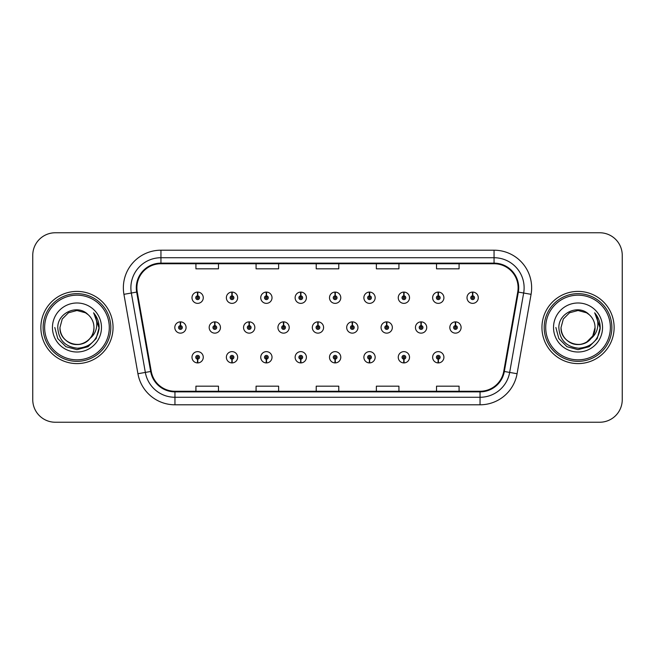 <?xml version="1.0" encoding="UTF-8"?>
<svg xmlns="http://www.w3.org/2000/svg" width="655" height="655" viewBox="0 0 655 655"><rect width="100%" height="100%" fill="white"/><g stroke="black" fill="none" stroke-linecap="round" stroke-linejoin="round"><path stroke-width="0.98" d="M438.187 359.153L438.023 362.911A5.641 5.641 0 0 0 438.514 362.911L438.351 359.153A1.883 1.883 0 0 0 440.152 357.278A1.883 1.883 0 0 0 438.269 355.395A1.883 1.883 0 0 0 436.394 357.278A1.883 1.883 0 0 0 438.187 359.153L438.236 358.023A0.753 0.753 0 0 1 437.524 357.278A0.753 0.753 0 0 1 438.269 356.525A0.753 0.753 0 0 1 439.022 357.278A0.753 0.753 0 0 1 438.301 358.023L438.351 359.153M403.816 359.153L403.652 362.911A5.641 5.641 0 0 0 404.143 362.911L403.979 359.153A1.883 1.883 0 0 0 405.772 357.278A1.883 1.883 0 0 0 403.898 355.395A1.883 1.883 0 0 0 402.014 357.278A1.883 1.883 0 0 0 403.816 359.153L403.865 358.023A0.753 0.753 0 0 1 403.144 357.278A0.753 0.753 0 0 1 403.898 356.525A0.753 0.753 0 0 1 404.643 357.278A0.753 0.753 0 0 1 403.93 358.023L403.979 359.153M335.057 359.153L334.893 362.911A5.641 5.641 0 0 0 335.385 362.911L335.221 359.153A1.883 1.883 0 0 0 337.022 357.278A1.883 1.883 0 0 0 335.139 355.395A1.883 1.883 0 0 0 333.256 357.278A1.883 1.883 0 0 0 335.057 359.153L335.106 358.023A0.753 0.753 0 0 1 334.386 357.278A0.753 0.753 0 0 1 335.139 356.525A0.753 0.753 0 0 1 335.892 357.278A0.753 0.753 0 0 1 335.172 358.023L335.221 359.153M300.678 359.153L300.514 362.911A5.641 5.641 0 0 0 301.005 362.911L300.841 359.153A1.883 1.883 0 0 0 302.643 357.278A1.883 1.883 0 0 0 300.76 355.395A1.883 1.883 0 0 0 298.885 357.278A1.883 1.883 0 0 0 300.678 359.153L300.727 358.023A0.753 0.753 0 0 1 300.006 357.278A0.753 0.753 0 0 1 300.76 356.525A0.753 0.753 0 0 1 301.513 357.278A0.753 0.753 0 0 1 300.792 358.023L300.841 359.153M266.298 359.153L266.135 362.911A5.641 5.641 0 0 0 266.634 362.911L266.47 359.153A1.883 1.883 0 0 0 268.263 357.278A1.883 1.883 0 0 0 266.389 355.395A1.883 1.883 0 0 0 264.505 357.278A1.883 1.883 0 0 0 266.298 359.153L266.356 358.023A0.753 0.753 0 0 1 265.635 357.278A0.753 0.753 0 0 1 266.389 356.525A0.753 0.753 0 0 1 267.134 357.278A0.753 0.753 0 0 1 266.421 358.023L266.47 359.153M231.927 359.153L231.764 362.911A5.641 5.641 0 0 0 232.255 362.911L232.091 359.153A1.883 1.883 0 0 0 233.884 357.278A1.883 1.883 0 0 0 232.009 355.395A1.883 1.883 0 0 0 230.126 357.278A1.883 1.883 0 0 0 231.927 359.153L231.976 358.023A0.753 0.753 0 0 1 231.256 357.278A0.753 0.753 0 0 1 232.009 356.525A0.753 0.753 0 0 1 232.762 357.278A0.753 0.753 0 0 1 232.042 358.023L232.091 359.153M369.436 359.153L369.273 362.911A5.641 5.641 0 0 0 369.764 362.911L369.6 359.153A1.883 1.883 0 0 0 371.393 357.278A1.883 1.883 0 0 0 369.518 355.395A1.883 1.883 0 0 0 367.635 357.278A1.883 1.883 0 0 0 369.436 359.153L369.485 358.023A0.753 0.753 0 0 1 368.765 357.278A0.753 0.753 0 0 1 369.518 356.525A0.753 0.753 0 0 1 370.272 357.278A0.753 0.753 0 0 1 369.551 358.023L369.6 359.153M197.548 359.153L197.384 362.911A5.641 5.641 0 0 0 197.875 362.911L197.712 359.153A1.883 1.883 0 0 0 199.513 357.278A1.883 1.883 0 0 0 197.63 355.395A1.883 1.883 0 0 0 195.747 357.278A1.883 1.883 0 0 0 197.548 359.153L197.597 358.023A0.753 0.753 0 0 1 196.877 357.278A0.753 0.753 0 0 1 197.63 356.525A0.753 0.753 0 0 1 198.383 357.278A0.753 0.753 0 0 1 197.663 358.023L197.712 359.153M455.544 325.625L455.708 321.867A5.641 5.641 0 0 0 455.217 321.867L455.381 325.625A1.883 1.883 0 0 0 453.579 327.5A1.883 1.883 0 0 0 455.462 329.383A1.883 1.883 0 0 0 457.337 327.5A1.883 1.883 0 0 0 455.544 325.625L455.495 326.747A0.753 0.753 0 0 1 456.216 327.5A0.753 0.753 0 0 1 455.462 328.253A0.753 0.753 0 0 1 454.709 327.5A0.753 0.753 0 0 1 455.43 326.747L455.381 325.625M421.165 325.625L421.329 321.867A5.641 5.641 0 0 0 420.837 321.867L421.001 325.625A1.883 1.883 0 0 0 419.2 327.5A1.883 1.883 0 0 0 421.083 329.383A1.883 1.883 0 0 0 422.966 327.5A1.883 1.883 0 0 0 421.165 325.625L421.116 326.747A0.753 0.753 0 0 1 421.836 327.5A0.753 0.753 0 0 1 421.083 328.253A0.753 0.753 0 0 1 420.33 327.5A0.753 0.753 0 0 1 421.05 326.747L421.001 325.625M318.035 325.625L318.199 321.867A5.641 5.641 0 0 0 317.708 321.867L317.872 325.625A1.883 1.883 0 0 0 316.07 327.5A1.883 1.883 0 0 0 317.953 329.383A1.883 1.883 0 0 0 319.828 327.5A1.883 1.883 0 0 0 318.035 325.625L317.986 326.747A0.753 0.753 0 0 1 318.707 327.5A0.753 0.753 0 0 1 317.953 328.253A0.753 0.753 0 0 1 317.2 327.5A0.753 0.753 0 0 1 317.921 326.747L317.872 325.625M283.656 325.625L283.82 321.867A5.641 5.641 0 0 0 283.328 321.867L283.492 325.625A1.883 1.883 0 0 0 281.691 327.5A1.883 1.883 0 0 0 283.574 329.383A1.883 1.883 0 0 0 285.449 327.5A1.883 1.883 0 0 0 283.656 325.625L283.607 326.747A0.753 0.753 0 0 1 284.327 327.5A0.753 0.753 0 0 1 283.574 328.253A0.753 0.753 0 0 1 282.821 327.5A0.753 0.753 0 0 1 283.541 326.747L283.492 325.625M249.277 325.625L249.44 321.867A5.641 5.641 0 0 0 248.949 321.867L249.113 325.625A1.883 1.883 0 0 0 247.32 327.5A1.883 1.883 0 0 0 249.195 329.383A1.883 1.883 0 0 0 251.078 327.5A1.883 1.883 0 0 0 249.277 325.625L249.227 326.747A0.753 0.753 0 0 1 249.948 327.5A0.753 0.753 0 0 1 249.195 328.253A0.753 0.753 0 0 1 248.441 327.5A0.753 0.753 0 0 1 249.162 326.747L249.113 325.625M214.897 325.625L215.061 321.867A5.641 5.641 0 0 0 214.57 321.867L214.734 325.625A1.883 1.883 0 0 0 212.94 327.5A1.883 1.883 0 0 0 214.815 329.383A1.883 1.883 0 0 0 216.699 327.5A1.883 1.883 0 0 0 214.897 325.625L214.848 326.747A0.753 0.753 0 0 1 215.569 327.5A0.753 0.753 0 0 1 214.815 328.253A0.753 0.753 0 0 1 214.07 327.5A0.753 0.753 0 0 1 214.783 326.747L214.734 325.625M386.786 325.625L386.949 321.867A5.641 5.641 0 0 0 386.458 321.867L386.622 325.625A1.883 1.883 0 0 0 384.829 327.5A1.883 1.883 0 0 0 386.704 329.383A1.883 1.883 0 0 0 388.587 327.5A1.883 1.883 0 0 0 386.786 325.625L386.737 326.747A0.753 0.753 0 0 1 387.457 327.5A0.753 0.753 0 0 1 386.704 328.253A0.753 0.753 0 0 1 385.951 327.5A0.753 0.753 0 0 1 386.671 326.747L386.622 325.625M352.406 325.625L352.57 321.867A5.641 5.641 0 0 0 352.079 321.867L352.243 325.625A1.883 1.883 0 0 0 350.45 327.5A1.883 1.883 0 0 0 352.325 329.383A1.883 1.883 0 0 0 354.208 327.5A1.883 1.883 0 0 0 352.406 325.625L352.357 326.747A0.753 0.753 0 0 1 353.078 327.5A0.753 0.753 0 0 1 352.325 328.253A0.753 0.753 0 0 1 351.579 327.5A0.753 0.753 0 0 1 352.292 326.747L352.243 325.625M180.526 325.625L180.69 321.867A5.641 5.641 0 0 0 180.199 321.867L180.362 325.625A1.883 1.883 0 0 0 178.561 327.5A1.883 1.883 0 0 0 180.444 329.383A1.883 1.883 0 0 0 182.319 327.5A1.883 1.883 0 0 0 180.526 325.625L180.477 326.747A0.753 0.753 0 0 1 181.189 327.5A0.753 0.753 0 0 1 180.444 328.253A0.753 0.753 0 0 1 179.691 327.5A0.753 0.753 0 0 1 180.412 326.747L180.362 325.625M472.73 295.847L472.894 292.089A5.641 5.641 0 0 0 472.402 292.089L472.566 295.847A1.883 1.883 0 0 0 470.773 297.722A1.883 1.883 0 0 0 472.648 299.605A1.883 1.883 0 0 0 474.531 297.722A1.883 1.883 0 0 0 472.73 295.847L472.681 296.977A0.753 0.753 0 0 1 473.401 297.722A0.753 0.753 0 0 1 472.648 298.475A0.753 0.753 0 0 1 471.895 297.722A0.753 0.753 0 0 1 472.615 296.977L472.566 295.847M438.351 295.847L438.514 292.089A5.641 5.641 0 0 0 438.023 292.089L438.187 295.847A1.883 1.883 0 0 0 436.394 297.722A1.883 1.883 0 0 0 438.269 299.605A1.883 1.883 0 0 0 440.152 297.722A1.883 1.883 0 0 0 438.351 295.847L438.301 296.977A0.753 0.753 0 0 1 439.022 297.722A0.753 0.753 0 0 1 438.269 298.475A0.753 0.753 0 0 1 437.524 297.722A0.753 0.753 0 0 1 438.236 296.977L438.187 295.847M403.979 295.847L404.143 292.089A5.641 5.641 0 0 0 403.652 292.089L403.816 295.847A1.883 1.883 0 0 0 402.014 297.722A1.883 1.883 0 0 0 403.898 299.605A1.883 1.883 0 0 0 405.772 297.722A1.883 1.883 0 0 0 403.979 295.847L403.93 296.977A0.753 0.753 0 0 1 404.643 297.722A0.753 0.753 0 0 1 403.898 298.475A0.753 0.753 0 0 1 403.144 297.722A0.753 0.753 0 0 1 403.865 296.977L403.816 295.847M335.221 295.847L335.385 292.089A5.641 5.641 0 0 0 334.893 292.089L335.057 295.847A1.883 1.883 0 0 0 333.256 297.722A1.883 1.883 0 0 0 335.139 299.605A1.883 1.883 0 0 0 337.022 297.722A1.883 1.883 0 0 0 335.221 295.847L335.172 296.977A0.753 0.753 0 0 1 335.892 297.722A0.753 0.753 0 0 1 335.139 298.475A0.753 0.753 0 0 1 334.386 297.722A0.753 0.753 0 0 1 335.106 296.977L335.057 295.847M369.6 295.847L369.764 292.089A5.641 5.641 0 0 0 369.273 292.089L369.436 295.847A1.883 1.883 0 0 0 367.635 297.722A1.883 1.883 0 0 0 369.518 299.605A1.883 1.883 0 0 0 371.393 297.722A1.883 1.883 0 0 0 369.6 295.847L369.551 296.977A0.753 0.753 0 0 1 370.272 297.722A0.753 0.753 0 0 1 369.518 298.475A0.753 0.753 0 0 1 368.765 297.722A0.753 0.753 0 0 1 369.485 296.977L369.436 295.847M232.091 295.847L232.255 292.089A5.641 5.641 0 0 0 231.764 292.089L231.927 295.847A1.883 1.883 0 0 0 230.126 297.722A1.883 1.883 0 0 0 232.009 299.605A1.883 1.883 0 0 0 233.884 297.722A1.883 1.883 0 0 0 232.091 295.847L232.042 296.977A0.753 0.753 0 0 1 232.762 297.722A0.753 0.753 0 0 1 232.009 298.475A0.753 0.753 0 0 1 231.256 297.722A0.753 0.753 0 0 1 231.976 296.977L231.927 295.847M266.47 295.847L266.634 292.089A5.641 5.641 0 0 0 266.135 292.089L266.298 295.847A1.883 1.883 0 0 0 264.505 297.722A1.883 1.883 0 0 0 266.389 299.605A1.883 1.883 0 0 0 268.263 297.722A1.883 1.883 0 0 0 266.47 295.847L266.421 296.977A0.753 0.753 0 0 1 267.134 297.722A0.753 0.753 0 0 1 266.389 298.475A0.753 0.753 0 0 1 265.635 297.722A0.753 0.753 0 0 1 266.356 296.977L266.298 295.847M300.841 295.847L301.005 292.089A5.641 5.641 0 0 0 300.514 292.089L300.678 295.847A1.883 1.883 0 0 0 298.885 297.722A1.883 1.883 0 0 0 300.76 299.605A1.883 1.883 0 0 0 302.643 297.722A1.883 1.883 0 0 0 300.841 295.847L300.792 296.977A0.753 0.753 0 0 1 301.513 297.722A0.753 0.753 0 0 1 300.76 298.475A0.753 0.753 0 0 1 300.006 297.722A0.753 0.753 0 0 1 300.727 296.977L300.678 295.847M197.712 295.847L197.875 292.089A5.641 5.641 0 0 0 197.384 292.089L197.548 295.847A1.883 1.883 0 0 0 195.747 297.722A1.883 1.883 0 0 0 197.63 299.605A1.883 1.883 0 0 0 199.513 297.722A1.883 1.883 0 0 0 197.712 295.847L197.663 296.977A0.753 0.753 0 0 1 198.383 297.722A0.753 0.753 0 0 1 197.63 298.475A0.753 0.753 0 0 1 196.877 297.722A0.753 0.753 0 0 1 197.597 296.977L197.548 295.847M40.872 327.5A36.09 36.09 0 0 0 76.962 363.59A36.09 36.09 0 0 0 113.053 327.5A36.09 36.09 0 0 0 76.962 291.409A36.09 36.09 0 0 0 40.872 327.5A36.09 36.09 0 0 0 76.962 363.59A36.09 36.09 0 0 0 113.053 327.5A36.09 36.09 0 0 0 76.962 291.409A36.09 36.09 0 0 0 40.872 327.5M541.947 327.5A36.09 36.09 0 0 0 578.038 363.59A36.09 36.09 0 0 0 614.128 327.5A36.09 36.09 0 0 0 578.038 291.409A36.09 36.09 0 0 0 541.947 327.5A36.09 36.09 0 0 0 578.038 363.59A36.09 36.09 0 0 0 614.128 327.5A36.09 36.09 0 0 0 578.038 291.409A36.09 36.09 0 0 0 541.947 327.5M136.887 287.799A24.063 24.063 0 0 1 160.95 263.736L494.05 263.736A24.063 24.063 0 0 1 517.745 291.974L503.744 371.377A24.063 24.063 0 0 1 480.05 391.264L174.951 391.264A24.063 24.063 0 0 1 151.256 371.377L137.255 291.974A24.063 24.063 0 0 1 136.887 287.799M136.289 287.799A24.661 24.661 0 0 0 136.666 292.081L150.666 371.483A24.661 24.661 0 0 0 174.951 391.862L480.05 391.862A24.661 24.661 0 0 0 504.334 371.483L518.334 292.081A24.661 24.661 0 0 0 494.05 263.138L160.95 263.138A24.661 24.661 0 0 0 136.289 287.799M123.926 294.324A37.597 37.597 0 0 1 160.95 250.202L494.05 250.202A37.597 37.597 0 0 1 531.074 294.324L517.073 373.727A37.597 37.597 0 0 1 480.05 404.798L174.951 404.798A37.597 37.597 0 0 1 137.927 373.727L123.926 294.324L131.336 293.022A30.073 30.073 0 0 1 160.95 257.726L494.05 257.726A30.073 30.073 0 0 1 523.664 293.022L509.664 372.425A30.073 30.073 0 0 1 480.05 397.274L174.951 397.274A30.073 30.073 0 0 1 145.336 372.425L131.336 293.022A30.073 30.073 0 0 1 130.877 287.799M622.25 255.319A22.557 22.557 0 0 0 599.693 232.762L55.307 232.762A22.557 22.557 0 0 0 32.75 255.319L32.75 399.681A22.557 22.557 0 0 0 55.307 422.238L599.693 422.238A22.557 22.557 0 0 0 622.25 399.681L622.25 255.319L622.25 399.681M316.218 263.736L316.218 268.828L338.782 268.828L338.782 263.736M256.072 263.736L256.072 268.828L278.629 268.828L278.629 263.736M195.919 263.736L195.919 268.828L218.475 268.828L218.475 263.736M376.371 263.736L376.371 268.828L398.928 268.828L398.928 263.736M436.525 263.736L436.525 268.828L459.081 268.828L459.081 263.736M338.782 391.264L338.782 386.172L316.218 386.172L316.218 391.264M278.629 391.264L278.629 386.172L256.072 386.172L256.072 391.264M218.475 391.264L218.475 386.172L195.919 386.172L195.919 391.264M398.928 391.264L398.928 386.172L376.371 386.172L376.371 391.264M459.081 391.264L459.081 386.172L436.525 386.172L436.525 391.264M32.75 255.319L32.75 399.681M599.693 232.762L55.307 232.762M55.307 422.238L599.693 422.238M203.271 297.722A5.641 5.641 0 0 0 197.875 292.089A5.641 5.641 0 0 1 203.271 297.722A5.641 5.641 0 0 1 197.63 303.363A5.641 5.641 0 0 1 191.989 297.722A5.641 5.641 0 0 1 197.384 292.089M186.077 327.5A5.641 5.641 0 0 0 180.69 321.867A5.641 5.641 0 0 1 186.077 327.5A5.641 5.641 0 0 1 180.444 333.141A5.641 5.641 0 0 1 174.803 327.5A5.641 5.641 0 0 1 180.199 321.867M191.989 357.278A5.641 5.641 0 0 0 197.384 362.911A5.641 5.641 0 0 1 191.989 357.278A5.641 5.641 0 0 1 197.63 351.637A5.641 5.641 0 0 1 203.271 357.278A5.641 5.641 0 0 1 197.875 362.911M109.295 327.5A32.332 32.332 0 0 0 76.962 295.168A32.332 32.332 0 0 0 44.63 327.5A32.332 32.332 0 0 0 76.962 359.832A32.332 32.332 0 0 0 109.295 327.5M110.801 327.5A33.839 33.839 0 0 0 76.962 293.661A33.839 33.839 0 0 0 43.124 327.5A33.839 33.839 0 0 0 76.962 361.339A33.839 33.839 0 0 0 110.801 327.5M93.902 313.196C97.333 317.364 99.077 322.129 99.126 327.5C99.069 321.924 97.21 317.028 93.567 312.812C96.334 317.364 97.317 322.26 96.498 327.5C95.704 331.962 93.534 335.597 89.989 338.422A16.997 16.997 0 0 0 93.96 327.5C94.541 340.068 79.058 349.009 68.464 342.221C63.027 338.815 60.194 333.911 59.965 327.5L62.241 319.001L68.464 312.779L76.962 310.503L85.461 312.779L88.097 314.654C77.667 303.724 57.583 312.73 57.771 327.5C58.541 339.912 65.115 346.822 77.511 348.223C89.71 347.338 96.907 340.854 99.093 328.777L99.126 327.672M93.96 327.5C94.541 340.068 79.058 349.009 68.464 342.221C63.027 338.815 60.194 333.911 59.965 327.5L62.241 319.001L68.464 312.779L76.962 310.503L85.461 312.779L88.097 314.654L85.461 312.779L76.962 310.503L68.464 312.779L62.241 319.001L59.965 327.5C59.384 340.068 74.867 349.009 85.461 342.221C90.898 338.815 93.731 333.911 93.96 327.5C93.731 333.911 90.898 338.815 85.461 342.221C74.867 349.009 59.384 340.068 59.965 327.5C59.384 340.068 74.867 349.009 85.461 342.221C90.898 338.815 93.731 333.911 93.96 327.5C93.731 333.911 90.898 338.815 85.461 342.221C74.867 349.009 59.384 340.068 59.965 327.5C59.384 340.068 74.867 349.009 85.461 342.221C90.898 338.815 93.731 333.911 93.96 327.5C93.731 333.911 90.898 338.815 85.461 342.221C74.867 349.009 59.384 340.068 59.965 327.5C59.384 340.068 74.867 349.009 85.461 342.221C90.898 338.815 93.731 333.911 93.96 327.5A16.997 16.997 0 0 0 88.097 314.654M89.989 338.422C80.966 350.613 59.081 342.819 59.965 327.5M52.449 327.5A24.513 24.513 0 0 0 76.962 352.013A24.513 24.513 0 0 0 101.476 327.5A24.513 24.513 0 0 0 76.962 302.987A24.513 24.513 0 0 0 52.449 327.5M93.731 313L99.118 328.147L93.731 313L99.118 328.147L93.731 313L99.118 328.147L93.731 313L99.118 328.147L93.731 313L99.118 328.147L93.731 313L99.126 327.5L96.162 338.586L88.048 346.7L76.962 349.664L65.877 346.7L57.763 338.586L54.799 327.5M610.37 327.5A32.332 32.332 0 0 0 578.038 295.168A32.332 32.332 0 0 0 545.705 327.5A32.332 32.332 0 0 0 578.038 359.832A32.332 32.332 0 0 0 610.37 327.5M611.876 327.5A33.839 33.839 0 0 0 578.038 293.661A33.839 33.839 0 0 0 544.199 327.5A33.839 33.839 0 0 0 578.038 361.339A33.839 33.839 0 0 0 611.876 327.5M586.536 312.779L589.173 314.654C578.742 303.724 558.658 312.73 558.846 327.5C559.616 339.912 566.19 346.822 578.586 348.223C590.785 347.338 597.982 340.854 600.168 328.777L600.201 327.5C600.144 321.924 598.285 317.028 594.642 312.812C597.409 317.364 598.392 322.26 597.573 327.5C596.779 331.962 594.609 335.597 591.064 338.422A16.997 16.997 0 0 0 595.035 327.5L592.759 335.999L586.536 342.221M591.064 338.422C582.041 350.613 560.156 342.819 561.04 327.5C560.459 340.068 575.942 349.009 586.536 342.221C591.973 338.815 594.806 333.911 595.035 327.5C594.806 333.911 591.973 338.815 586.536 342.221C575.942 349.009 560.459 340.068 561.04 327.5C560.459 340.068 575.942 349.009 586.536 342.221C591.973 338.815 594.806 333.911 595.035 327.5C594.806 333.911 591.973 338.815 586.536 342.221C575.942 349.009 560.459 340.068 561.04 327.5C560.459 340.068 575.942 349.009 586.536 342.221C591.973 338.815 594.806 333.911 595.035 327.5C594.806 333.911 591.973 338.815 586.536 342.221C575.942 349.009 560.459 340.068 561.04 327.5C560.459 340.068 575.942 349.009 586.536 342.221C591.973 338.815 594.806 333.911 595.035 327.5C595.616 340.068 580.133 349.009 569.539 342.221C564.102 338.815 561.269 333.911 561.04 327.5L563.316 319.001L569.539 312.779L563.316 319.001L561.04 327.5L563.316 319.001L569.539 312.779M561.04 327.5L563.316 319.001L569.539 312.779L578.038 310.503L586.536 312.779L589.173 314.654L586.536 312.779L578.038 310.503L569.539 312.779L563.316 319.001L561.04 327.5M595.035 327.5A16.997 16.997 0 0 0 589.173 314.654M594.977 313.196C598.408 317.364 600.152 322.129 600.201 327.5L600.201 327.672M553.524 327.5A24.513 24.513 0 0 0 578.038 352.013A24.513 24.513 0 0 0 602.551 327.5A24.513 24.513 0 0 0 578.038 302.987A24.513 24.513 0 0 0 553.524 327.5M594.806 313L600.193 328.147L594.806 313L600.193 328.147L594.806 313L600.193 328.147L594.806 313L600.193 328.147L594.806 313L600.193 328.147L594.806 313L600.201 327.5L597.237 338.586L589.123 346.7L578.038 349.664L566.952 346.7L558.838 338.586L555.874 327.5M237.65 297.722A5.641 5.641 0 0 0 232.255 292.089A5.641 5.641 0 0 1 237.65 297.722A5.641 5.641 0 0 1 232.009 303.363A5.641 5.641 0 0 1 226.368 297.722A5.641 5.641 0 0 1 231.764 292.089M272.022 297.722A5.641 5.641 0 0 0 266.634 292.089A5.641 5.641 0 0 1 272.022 297.722A5.641 5.641 0 0 1 266.389 303.363A5.641 5.641 0 0 1 260.747 297.722A5.641 5.641 0 0 1 266.135 292.089M306.401 297.722A5.641 5.641 0 0 0 301.005 292.089A5.641 5.641 0 0 1 306.401 297.722A5.641 5.641 0 0 1 300.76 303.363A5.641 5.641 0 0 1 295.127 297.722A5.641 5.641 0 0 1 300.514 292.089M340.78 297.722A5.641 5.641 0 0 0 335.385 292.089A5.641 5.641 0 0 1 340.78 297.722A5.641 5.641 0 0 1 335.139 303.363A5.641 5.641 0 0 1 329.498 297.722A5.641 5.641 0 0 1 334.893 292.089M226.368 357.278A5.641 5.641 0 0 0 231.764 362.911A5.641 5.641 0 0 1 226.368 357.278A5.641 5.641 0 0 1 232.009 351.637A5.641 5.641 0 0 1 237.65 357.278A5.641 5.641 0 0 1 232.255 362.911M260.747 357.278A5.641 5.641 0 0 0 266.135 362.911A5.641 5.641 0 0 1 260.747 357.278A5.641 5.641 0 0 1 266.389 351.637A5.641 5.641 0 0 1 272.022 357.278A5.641 5.641 0 0 1 266.634 362.911M295.127 357.278A5.641 5.641 0 0 0 300.514 362.911A5.641 5.641 0 0 1 295.127 357.278A5.641 5.641 0 0 1 300.76 351.637A5.641 5.641 0 0 1 306.401 357.278A5.641 5.641 0 0 1 301.005 362.911M329.498 357.278A5.641 5.641 0 0 0 334.893 362.911A5.641 5.641 0 0 1 329.498 357.278A5.641 5.641 0 0 1 335.139 351.637A5.641 5.641 0 0 1 340.78 357.278A5.641 5.641 0 0 1 335.385 362.911L335.254 359.906M220.457 327.5A5.641 5.641 0 0 0 215.061 321.867A5.641 5.641 0 0 1 220.457 327.5A5.641 5.641 0 0 1 214.815 333.141A5.641 5.641 0 0 1 209.182 327.5A5.641 5.641 0 0 1 214.57 321.867M254.836 327.5A5.641 5.641 0 0 0 249.44 321.867A5.641 5.641 0 0 1 254.836 327.5A5.641 5.641 0 0 1 249.195 333.141A5.641 5.641 0 0 1 243.554 327.5A5.641 5.641 0 0 1 248.949 321.867M289.215 327.5A5.641 5.641 0 0 0 283.82 321.867A5.641 5.641 0 0 1 289.215 327.5A5.641 5.641 0 0 1 283.574 333.141A5.641 5.641 0 0 1 277.933 327.5A5.641 5.641 0 0 1 283.328 321.867M323.586 327.5A5.641 5.641 0 0 0 318.199 321.867A5.641 5.641 0 0 1 323.586 327.5A5.641 5.641 0 0 1 317.953 333.141A5.641 5.641 0 0 1 312.312 327.5A5.641 5.641 0 0 1 317.708 321.867M375.159 297.722A5.641 5.641 0 0 0 369.764 292.089A5.641 5.641 0 0 1 375.159 297.722A5.641 5.641 0 0 1 369.518 303.363A5.641 5.641 0 0 1 363.877 297.722A5.641 5.641 0 0 1 369.273 292.089M409.531 297.722A5.641 5.641 0 0 0 404.143 292.089A5.641 5.641 0 0 1 409.531 297.722A5.641 5.641 0 0 1 403.898 303.363A5.641 5.641 0 0 1 398.256 297.722A5.641 5.641 0 0 1 403.652 292.089M443.91 297.722A5.641 5.641 0 0 0 438.514 292.089A5.641 5.641 0 0 1 443.91 297.722A5.641 5.641 0 0 1 438.269 303.363A5.641 5.641 0 0 1 432.636 297.722A5.641 5.641 0 0 1 438.023 292.089M478.289 297.722A5.641 5.641 0 0 0 472.894 292.089A5.641 5.641 0 0 1 478.289 297.722A5.641 5.641 0 0 1 472.648 303.363A5.641 5.641 0 0 1 467.007 297.722A5.641 5.641 0 0 1 472.402 292.089M357.966 327.5A5.641 5.641 0 0 0 352.57 321.867A5.641 5.641 0 0 1 357.966 327.5A5.641 5.641 0 0 1 352.325 333.141A5.641 5.641 0 0 1 346.691 327.5A5.641 5.641 0 0 1 352.079 321.867M392.345 327.5A5.641 5.641 0 0 0 386.949 321.867A5.641 5.641 0 0 1 392.345 327.5A5.641 5.641 0 0 1 386.704 333.141A5.641 5.641 0 0 1 381.063 327.5A5.641 5.641 0 0 1 386.458 321.867M426.724 327.5A5.641 5.641 0 0 0 421.329 321.867A5.641 5.641 0 0 1 426.724 327.5A5.641 5.641 0 0 1 421.083 333.141A5.641 5.641 0 0 1 415.442 327.5A5.641 5.641 0 0 1 420.837 321.867M461.104 327.5A5.641 5.641 0 0 0 455.708 321.867A5.641 5.641 0 0 1 461.104 327.5A5.641 5.641 0 0 1 455.462 333.141A5.641 5.641 0 0 1 449.821 327.5A5.641 5.641 0 0 1 455.217 321.867M363.877 357.278A5.641 5.641 0 0 0 369.273 362.911A5.641 5.641 0 0 1 363.877 357.278A5.641 5.641 0 0 1 369.518 351.637A5.641 5.641 0 0 1 375.159 357.278A5.641 5.641 0 0 1 369.764 362.911L369.633 359.906M398.256 357.278A5.641 5.641 0 0 0 403.652 362.911A5.641 5.641 0 0 1 398.256 357.278A5.641 5.641 0 0 1 403.898 351.637A5.641 5.641 0 0 1 409.531 357.278A5.641 5.641 0 0 1 404.143 362.911L404.012 359.906M432.636 357.278A5.641 5.641 0 0 0 438.023 362.911A5.641 5.641 0 0 1 432.636 357.278A5.641 5.641 0 0 1 438.269 351.637A5.641 5.641 0 0 1 443.91 357.278A5.641 5.641 0 0 1 438.514 362.911L438.383 359.906M494.05 250.202L494.05 263.138M131.336 293.022L136.666 292.081M174.951 404.798L174.951 391.862M480.05 391.862L480.05 404.798M504.334 371.483L517.073 373.727M137.927 373.727L150.666 371.483M518.334 292.081L531.074 294.324M160.95 250.202L160.95 263.138"/></g></svg>

